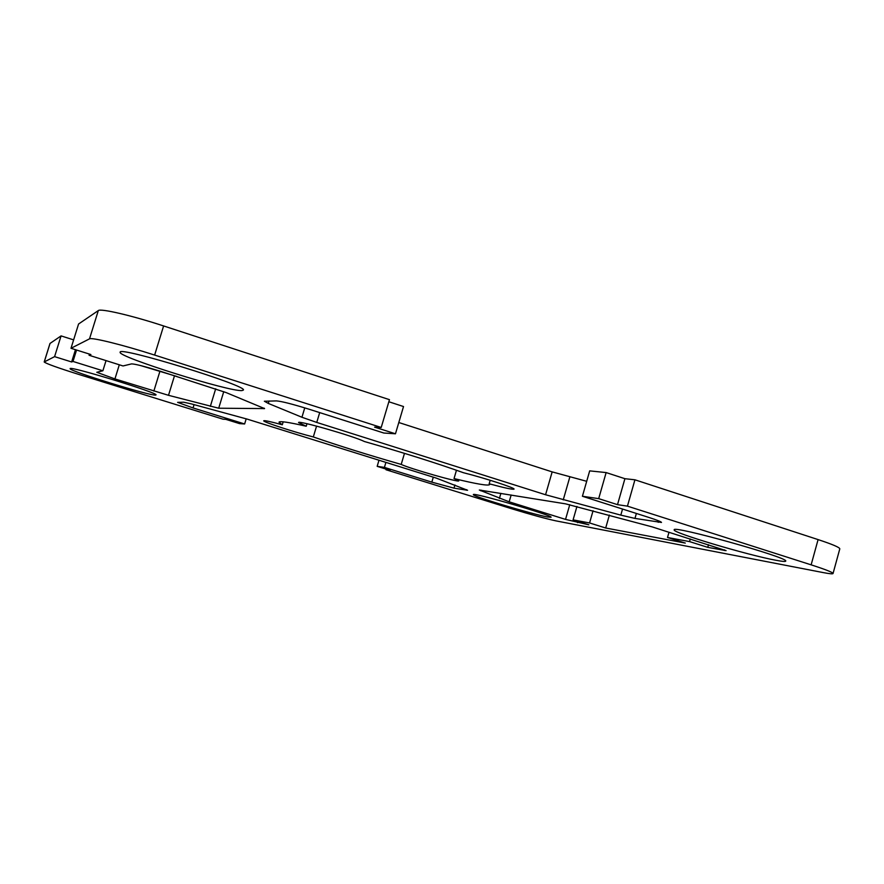 <?xml version="1.0" encoding="UTF-8"?>
<svg xmlns="http://www.w3.org/2000/svg" width="884" height="884" viewBox="0 0 884 884"><rect width="100%" height="100%" fill="white"/><g stroke="black" fill="none" stroke-linecap="round" stroke-linejoin="round"><path stroke-width="1.33" d="M573.086 519.88L589.573 522.952L605.695 528.002L685.288 543.085L667.508 537.483L689.531 541.594L707.764 547.351L726.073 550.644L652.215 526.897L565.627 503.858L479.327 490.023L509.173 501.825L565.539 519.394L588.854 524.809L573.086 519.88L576.943 506.455M589.573 522.952L593.065 510.742M605.695 528.002L609.374 515.074M667.508 537.483L669 532.212M689.531 541.594L690.282 538.942M707.764 547.351L708.504 544.71M490.189 480.277L489.172 483.769C504.377 487.902 512.665 489.692 514.035 489.128C515.648 488.123 484.244 477.912 463.47 472.73C436.784 463.194 403.745 452.785 364.352 441.503C354.053 436.265 297.09 419.9 298.582 422.585L306.229 426.232L306.98 423.734M306.229 426.232C288.604 422.209 279.521 420.861 278.99 422.198L282.305 424.795L283.2 421.823M282.305 424.795C270.648 421.624 264.46 420.287 263.752 420.784C262.493 421.812 294.924 432.353 313.312 436.95L316.56 426.121M313.312 436.95C338.937 445.801 368.23 454.962 401.203 464.42L404.474 453.348M823.225 572.589L556.069 520.897C545.748 518.687 531.107 514.687 512.145 508.897L385.988 469.747L390.142 470.376L377.17 466.343L384.429 467.404L431.834 482.134L454 488.156L467.592 490.277L436.276 478.1L247.188 419.115L191.397 403.911L183.662 402.209L177.607 402.353L193.055 407.944L244.636 423.966L239.608 423.635L225.729 419.325L223.055 419.193L79.019 374.496C57.659 367.788 46.056 363.6 44.2 361.965L54.587 356.639L71.637 361.965L72.996 361.446L102.875 370.783L96.798 372.286L114.931 378.927L168.501 395.314L218.702 408.22L264.57 408.585L226.061 392.551L160.302 371.236C144.578 366.374 134.998 363.932 131.561 363.899L123.02 365.954L89.074 355.257L90.886 354.55L70.996 348.285L89.505 338.859C91.439 337.113 123.042 344.915 154.634 355.07L381.214 427.469L374.584 427.127L395.468 433.79L383.833 433.027L309.057 409.215C292.648 404.132 281.797 401.358 276.493 400.905L264.36 401.237L268.316 403.424L301.941 417.259L316.748 422.43L545.572 494.753L620.811 515.129L634.966 518.411L661.486 522.444C661.298 521.759 656.945 520.035 648.425 517.295L582.412 496.267L598.689 498.642L617.507 504.653L627.441 506.145L811.136 564.843C825.579 569.506 832.883 572.401 833.037 573.517C832.739 574.103 829.468 573.793 823.225 572.589M386.175 469.139L385.988 469.747M378.982 460.221L377.17 466.343M385.91 462.387L384.429 467.404M246.194 418.806L244.636 423.966M44.2 361.965L49.99 343.467L61.073 335.898L54.587 356.639M75.46 349.688L71.637 361.965M61.073 335.898L73.626 339.876M76.554 350.031L72.996 361.446M106.036 360.595L102.875 370.783M140.832 365.622L176.866 376.474M776.019 560.29C782.185 561.451 785.423 561.738 785.71 561.13C789.898 557.87 671.1 524.676 674.216 529.859C671.453 532.378 747.577 555.119 776.019 560.29M155.551 395.082L155.96 394.938C159.672 393.347 68.543 365.401 70.134 368.65C68.057 370.639 150.402 396.065 155.551 395.082M242.05 390.551L243.288 390.12C249.531 386.319 118.069 345.766 120.147 352.23C117.13 356.716 230.326 392.153 242.05 390.551M547.494 516.963L551.052 517.262C553.925 515.77 471.526 491.758 473.393 494.62C471.371 495.924 532.135 514.234 547.494 516.963M401.203 464.42C409.734 468.597 459.525 482.819 458.785 480.852L454.033 478.564L456.464 470.244M454.033 478.564C476.354 484.001 488.233 486.012 489.659 484.598L489.172 483.769M89.428 354.097L89.074 355.257M381.214 427.469L389.468 399.667L163.606 325.942C132.125 315.588 100.433 308.218 98.312 310.582L78.577 323.997L70.996 348.285M388.849 401.756L403.524 406.541L395.468 433.79M398.806 422.519L552.157 471.89L586.7 481.305M598.689 498.642L606.137 472.575L589.683 470.874L582.412 496.267M606.137 472.575L624.911 478.697L617.507 504.653M624.911 478.697L634.933 479.802L627.441 506.145M634.933 479.802L818.087 539.594C832.485 544.345 839.723 547.439 839.8 548.853L833.037 573.517M724.339 550.489L724.515 549.859M433.293 477.172L431.834 482.134M454.94 484.962L454 488.156M466.553 489.659L466.387 490.222M194.06 404.618L193.055 407.944M50.056 343.379L44.266 361.899M119.307 364.783L114.931 378.927M159.816 371.634L153.849 391.059M174.468 375.866L168.501 395.314M215.685 388.805L210.326 406.397M218.702 408.22L223.74 391.656M577.584 522.665L577.948 521.394M565.539 519.394L569.76 504.687M509.173 501.825L511.151 495.007M499.383 498.488L500.885 493.338M480.852 490.863L481.062 490.123M264.183 408.154L264.007 408.717M98.312 310.582L89.505 338.859M163.606 325.942L154.634 355.07M269.045 401.004L268.316 403.424M304.759 407.878L301.941 417.259M319.699 412.607L316.748 422.43M552.157 471.89L545.572 494.753M569.826 476.984L563.241 499.88M622.546 509.051L620.811 515.129M636.37 513.46L634.966 518.411M658.668 520.875L658.271 522.311M818.087 539.594L811.136 564.843"/></g></svg>
